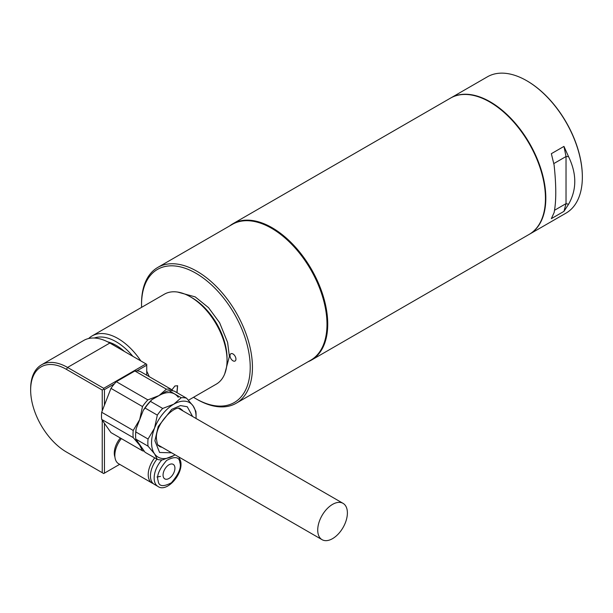 <?xml version="1.0" encoding="UTF-8"?>
<svg xmlns="http://www.w3.org/2000/svg" width="613" height="613" viewBox="0 0 613 613"><rect width="100%" height="100%" fill="white"/><g stroke="black" fill="none" stroke-linecap="round" stroke-linejoin="round"><path stroke-width="0.92" d="M232.519 224.266A78.418 45.27 60 0 1 271.911 228.044A78.418 45.27 60 0 1 323.189 297.313A78.418 45.27 60 0 1 310.937 360.084M229.683 225.906A78.679 45.423 60 0 1 232.764 223.822A78.679 45.423 60 0 1 272.103 227.722A78.679 45.423 60 0 1 323.495 297.052A78.679 45.423 60 0 1 311.442 360.099A78.679 45.423 60 0 1 308.101 361.724M311.442 360.099L529.149 234.404A78.679 45.423 -120 0 0 545.447 198.39A78.679 45.423 -120 0 0 489.81 102.026L490.002 102.133A78.418 45.27 60 0 1 545.447 198.283A78.418 45.27 -120 0 0 545.447 198.175A78.418 45.27 -120 0 0 490.002 102.133L489.81 102.026A78.679 45.423 -120 0 0 450.471 98.134L232.764 223.822M450.662 98.026A78.679 45.423 60 0 1 450.846 97.919A78.679 45.423 60 0 1 490.185 101.812A78.679 45.423 60 0 1 541.585 171.142A78.679 45.423 60 0 1 529.525 234.189A78.679 45.423 60 0 1 529.333 234.296M529.525 234.189L566.052 213.102A78.679 45.423 -120 0 0 582.35 177.08L582.35 176.651A78.15 45.124 -120 0 0 527.088 80.931A78.15 45.124 -120 0 0 526.904 80.832M582.35 177.08A78.679 45.423 -120 0 0 526.72 80.724A78.679 45.423 -120 0 0 487.381 76.824L450.846 97.919M551.348 153.687L563.96 146.407L568.565 156.667C576.841 173.816 576.841 189.685 568.565 204.267L563.96 211.362L551.348 218.642L554.098 212.619C556.32 201.531 556.32 185.67 554.098 165.02L551.348 153.687M568.565 156.667L566.029 156.522L563.96 146.407M563.96 211.362L566.029 203.631L566.029 156.522L553.769 163.602M568.565 204.267L566.029 203.631L554.543 210.267M232.971 353.954A4.199 2.421 -120 0 0 230.871 353.747A4.199 2.421 -120 0 0 230.227 357.111A4.199 2.421 -120 0 0 232.971 360.804A4.199 2.421 -120 0 0 235.07 361.011A4.199 2.421 -120 0 0 235.714 357.655A4.199 2.421 -120 0 0 232.971 353.954M141.595 307.351A76.84 44.366 60 0 1 141.549 304.6A76.84 44.366 60 0 1 195.884 273.222A76.84 44.366 60 0 1 250.219 367.34A76.84 44.366 60 0 1 195.884 398.711L196.995 399.354A78.418 45.27 60 0 1 196.995 399.347L195.884 398.711A76.84 44.366 60 0 1 193.524 397.285M141.549 304.6L141.549 303.312A78.418 45.27 60 0 1 157.786 267.414A78.418 45.27 60 0 1 196.995 271.298A78.418 45.27 60 0 1 248.219 340.399A78.418 45.27 60 0 1 236.204 403.231A78.418 45.27 60 0 1 196.995 399.354M236.204 403.231L310.753 360.191A78.418 45.27 -120 0 0 326.99 324.3L326.99 323.871A77.889 44.971 -120 0 0 271.911 228.473A77.889 44.971 -120 0 0 271.728 228.365M326.99 324.3A78.418 45.27 -120 0 0 271.544 228.258A78.418 45.27 -120 0 0 232.335 224.373L157.786 267.414M109.834 343.035A52.189 30.129 -120 0 0 83.743 340.445L41.462 364.858A52.189 30.129 60 0 1 67.553 367.44L103.712 388.32L145.994 363.907L109.834 343.035L67.553 367.44L66.442 369.371A50.618 29.225 60 0 0 30.65 390.037L30.65 388.749A52.189 30.129 60 0 1 41.462 364.858M30.65 390.037A50.618 29.225 60 0 0 66.442 452.026L103.712 473.55L119.665 464.34L103.712 473.55L67.553 452.67A52.189 30.129 60 0 1 67.522 452.647M146.737 375.21L146.737 364.337L145.994 363.907M146.737 365.195L136.837 370.911M114.355 383.891L104.455 389.607L104.455 405.124M102.233 410.856L102.233 390.037L103.712 389.178L103.712 388.32M103.712 389.178L104.455 389.607M102.233 390.037L66.442 369.371M102.233 472.692L102.233 420.173M104.455 423.345L104.455 473.121M114.938 457.083A15.999 9.233 -60 0 1 114.286 453.099A15.999 9.233 -60 0 1 120.355 438.019M114.294 452.655A14.95 8.628 120 0 0 114.853 455.85M171.931 389.837L174.927 385.968L177.64 385.761L177.011 392.688M94.287 338.024A49.308 28.466 60 0 1 116.141 341.748A49.308 28.466 60 0 1 132.852 356.322M88.632 338.529A51.929 29.983 60 0 1 92.034 335.962A51.929 29.983 60 0 1 117.995 338.537A51.929 29.983 60 0 1 140.844 360.934M146.737 371.149A51.929 29.983 60 0 1 149.212 376.643M188.452 400.22L216.282 384.152A51.929 29.983 -120 0 0 227.04 360.375L227.04 358.237A49.308 28.466 -120 0 0 192.175 297.849L190.321 296.776A51.929 29.983 -120 0 0 164.353 294.209L92.034 335.962M227.04 360.375A51.929 29.983 -120 0 0 190.321 296.776L190.321 296.776M124.47 351.479A44.849 25.892 -120 0 0 116.141 345.387A44.849 25.892 -120 0 0 107.559 341.801M116.324 345.494A44.32 25.593 -120 0 0 108.087 342.069M177.548 385.707L176.866 392.604M172.828 390.795L171.763 389.653L140.231 371.455A34.09 19.685 120 0 0 134.868 370.98L166.399 389.178L158.982 395.6L147.848 399.883L116.324 381.684A34.09 19.685 120 0 0 110.961 388.358L142.484 406.557L139.703 419.576L133.213 430.456L101.689 412.25A34.09 19.685 120 0 0 101.689 419.407L133.213 437.605L139.703 445.276L142.484 450.8A34.09 19.685 120 0 0 144.017 451.16M142.484 450.8L110.961 432.594L101.689 419.407M116.324 381.684L134.868 370.98M101.689 412.25L110.961 388.358M133.213 430.456A34.09 19.685 120 0 0 133.213 437.605M158.982 395.6A31.47 18.168 -60 0 1 178.253 397.324M171.763 389.653A34.09 19.685 120 0 0 166.399 389.178M147.848 399.883A34.09 19.685 120 0 0 142.484 406.557M192.605 416.48L187.264 406.741L180.452 405.576L171.74 409.346L158.2 426.541L154.897 440.785L159.587 452.471L171.625 452.823M196.03 418.464A31.47 18.168 120 0 0 196.068 417.016A31.47 18.168 120 0 0 193.087 405.89A31.47 18.168 120 0 0 173.816 404.166A31.47 18.168 120 0 0 154.545 428.142A31.47 18.168 120 0 0 154.545 453.835A31.47 18.168 120 0 0 173.816 455.559A31.47 18.168 120 0 0 175.05 454.808M154.545 453.835L157.326 459.359L145.082 452.294L135.81 439.107L148.055 446.172L154.545 453.835M173.816 455.559L162.69 459.842A34.09 19.685 -60 0 1 157.326 459.359M157.326 415.124L154.545 428.142L148.055 439.023L135.81 431.95L136.147 428.755L143.266 410.396L145.082 408.059L157.326 415.124A34.09 19.685 -60 0 1 162.69 408.45L150.446 401.385L151.855 399.714L166.1 391.485L168.989 390.68L181.233 397.745A34.09 19.685 -60 0 1 186.597 398.22L174.353 391.155A34.09 19.685 120 0 0 168.989 390.68M148.055 446.172A34.09 19.685 -60 0 1 148.055 439.023M181.233 397.745L173.816 404.166L162.69 408.45M196.068 417.016L196.068 414.871A34.09 19.685 -60 0 0 195.869 411.415L193.087 405.89L186.597 398.22M143.266 410.396A33.048 19.08 -60 0 1 151.855 399.714M135.81 431.95A34.09 19.685 120 0 0 135.611 435.644L135.611 434.786A33.048 19.08 -60 0 1 136.147 428.755M135.611 435.644A34.09 19.685 120 0 0 135.81 439.107M150.446 401.385A34.09 19.685 120 0 0 145.082 408.059M332.553 538.643A20.98 12.114 -60 0 1 322.063 539.678A20.98 12.114 -60 0 1 318.852 522.866A20.98 12.114 -60 0 1 332.553 504.384A20.98 12.114 -60 0 1 343.042 503.342A20.98 12.114 -60 0 1 346.261 520.153A20.98 12.114 -60 0 1 332.553 538.643M168.989 478.469A8.39 4.843 -60 0 1 164.797 478.891A8.39 4.843 -60 0 1 163.51 472.163A8.39 4.843 -60 0 1 168.989 464.769A8.39 4.843 -60 0 1 173.188 464.355A8.39 4.843 -60 0 1 174.475 471.075A8.39 4.843 -60 0 1 168.989 478.469M156.959 459.152A18.359 10.597 120 0 0 154.246 484.308L157.962 486.446C166.682 493.021 184.007 473.657 180.567 460.961L178.904 457.03M153.204 483.55A18.359 10.597 -60 0 1 152.024 483.021A18.359 10.597 -60 0 1 154.729 457.865M121.351 438.594A18.359 10.597 120 0 0 118.646 463.75L152.024 483.021M160.476 476.393L156.989 476.991M161.978 447.252A21.509 12.413 -60 0 1 159.349 446.348C158.169 444.456 157.733 447.827 156.438 438.64C155.035 423.483 176.314 403.369 180.858 409.101A21.509 12.413 -60 0 1 182.958 410.917M161.863 459.903A18.359 10.597 120 0 0 154.461 481.098A18.359 10.597 120 0 0 157.962 486.446M158.123 480.661C158.644 486.454 163.066 487.159 171.387 482.783C178.781 474.079 181.609 467.344 179.854 462.577C179.341 456.785 174.92 456.08 166.598 460.455C159.196 469.16 156.376 475.895 158.123 480.661M224.749 373.784L229.385 356.437L227.615 342.445L219.6 322.691L208.489 307.611L195.202 296.884L177.563 292.056M322.063 539.678L157.886 444.892M343.042 503.342L178.866 408.557"/></g></svg>
